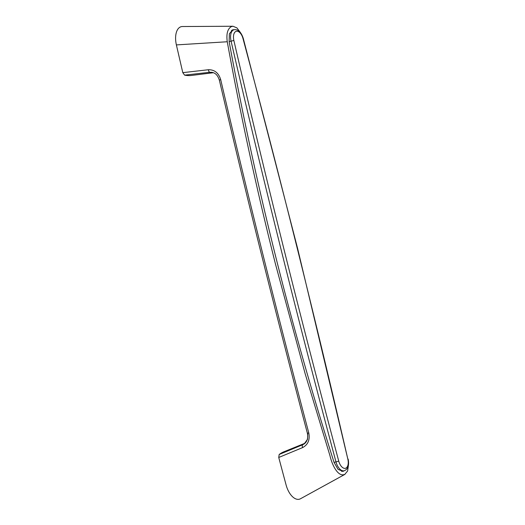 <?xml version="1.0" encoding="UTF-8"?>
<svg xmlns="http://www.w3.org/2000/svg" width="525" height="525" viewBox="0 0 525 525"><rect width="100%" height="100%" fill="white"/><g stroke="black" fill="none" stroke-linecap="round" stroke-linejoin="round"><path stroke-width="0.79" d="M234.025 29.722L232.693 29.781L229.373 33.803L229.136 41.587C242.196 112.829 257.467 183.514 274.956 253.647C292.438 323.781 312.139 393.363 334.058 462.394L338.054 469.357L343.022 471.371L344.203 470.774M240.365 32.458L236.913 27.884L232.969 26.25A14.575 7.763 75.4 0 0 231.308 26.624C227.542 28.914 226.196 33.961 227.266 41.757C240.837 116.471 256.909 190.595 275.487 264.134L305.209 373.912L329.943 455.608C331.957 464.507 337.188 475.296 343.055 474.823A14.575 7.763 75.4 0 0 344.722 474.449L343.055 474.823M182.47 26.526A17.351 9.24 75.4 0 0 182.418 26.526A17.351 9.24 75.4 0 0 176.387 44.907A6608.956 3520.204 75.4 0 0 182.798 72.653L208.386 69.733C214.548 69.628 218.649 72.936 220.703 79.656C248.318 197.794 277.679 315.532 308.772 432.876C310.111 439.799 308.05 444.708 302.597 447.595L278.742 457.472A6608.956 3520.204 75.4 0 0 286.112 485.008A17.351 9.24 75.4 0 0 300.503 498.75A17.351 9.24 75.4 0 0 300.576 498.711M278.742 457.472L279.182 454.479A69.392 36.96 -104.6 0 1 283.979 451.749L305.012 443.231M344.722 474.449L347.602 471.023L348.403 465.399M213.386 72.726L191.566 75.436A69.392 36.96 -104.6 0 1 184.603 75.141L182.798 72.653M231.308 26.624L232.969 26.25M212.901 72.562L209.829 72.273L184.603 75.141M279.182 454.479L302.695 444.741L304.736 443.487M302.597 447.595A2.776 1.345 -112.4 0 1 302.695 444.741L304.106 443.973L307.545 439.287L307.794 433.099M220.703 79.656L219.338 80.076C217.521 74.786 215.243 72.949 211.87 72.319L209.829 72.273A2.776 1.358 83.4 0 1 208.386 69.733M308.772 432.876L307.387 433.223C308.3 438.093 307.204 441.683 304.106 443.973L304.113 443.966M227.266 41.757L176.387 44.907M297.255 248.371A6597.157 3513.923 75.4 0 0 242.963 38.456L243.265 38.364C241.178 32.071 238.114 29.19 234.058 29.715A10.828 5.768 -104.6 0 0 231.066 41.101A6599.237 3515.032 -104.6 0 0 281.669 251.908A6599.237 3515.032 -104.6 0 0 335.98 461.888L338.75 461.134A8.741 4.659 75.4 0 0 345.338 468.326A8.741 4.659 75.4 0 0 347.839 459.113A6597.157 3513.923 75.4 0 0 297.255 248.371M229.143 41.6L233.868 40.484A6597.157 3513.923 75.4 0 0 338.75 461.134M341.663 471.437L344.242 470.767A10.828 5.768 -104.6 0 1 335.98 461.888L334.058 462.387M242.963 38.456A8.741 4.659 75.4 0 0 236.368 31.264A8.741 4.659 75.4 0 0 233.868 40.484M243.265 38.364L297.57 248.312L347.839 459.113M233.015 26.25L182.418 26.526M345.017 474.305L300.503 498.75M219.338 80.076C246.947 198.181 276.301 315.892 307.387 433.223M231.473 30.384L234.058 29.715M348.167 459.086C349.322 465.294 348.016 469.186 344.242 470.767"/></g></svg>
